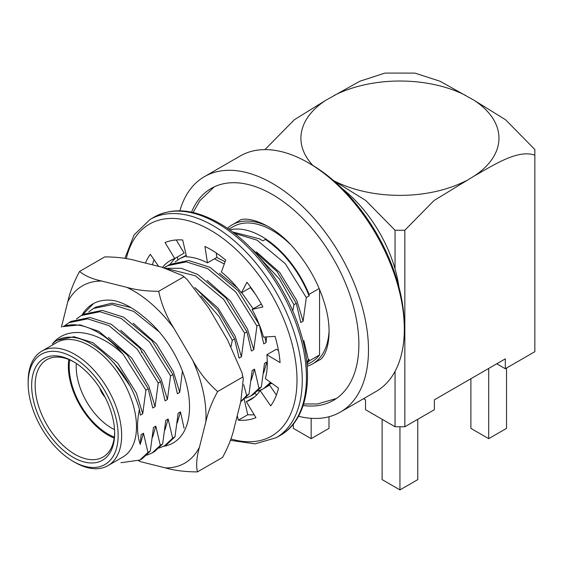 <?xml version="1.0" encoding="UTF-8"?>
<svg xmlns="http://www.w3.org/2000/svg" width="563" height="563" viewBox="0 0 563 563"><rect width="100%" height="100%" fill="white"/><g stroke="black" fill="none" stroke-linecap="round" stroke-linejoin="round"><path stroke-width="0.84" d="M163.678 446.283A79.073 45.652 -120 0 0 189.534 406.767A79.073 45.652 -120 0 0 142.995 316.251C133.487 308.228 123.98 303.035 114.472 300.677A81.487 47.046 -120 0 0 92.874 303.914A81.487 47.046 -120 0 0 82.001 315.111M138.589 460.745A102.36 59.101 -120 0 0 140.469 461.653L165.487 467.93A102.36 59.101 -120 0 0 199.443 447.24L205.833 421.835A102.36 59.101 -120 0 0 192.588 360.081L173.96 328.391A102.36 59.101 -120 0 0 126.759 287.327L101.748 281.05A102.36 59.101 -120 0 0 67.785 301.733L61.402 327.145M126.759 287.327C135.782 289.924 146.429 291.247 158.71 291.296L183.869 276.764L182.729 275.638L161.708 267.151L136.696 260.873C127.674 258.269 117.027 256.946 104.746 256.904L79.587 271.429C84.492 275.68 91.882 278.882 101.748 281.05M192.588 360.081C199.239 372.291 207.585 382.77 217.628 391.531L242.794 376.999L241.999 372.748L227.536 339.904L208.908 308.214L186.965 279.325L183.869 276.764M199.443 447.24C196.635 457.079 195.966 465.291 197.43 471.9L222.596 457.367C228.444 446.55 232.371 436.445 234.391 427.064L240.781 401.658L243.293 378.758L242.794 376.999M158.71 291.296C161.433 304.266 166.521 316.631 173.96 328.391M67.785 301.733C69.805 292.359 73.739 282.26 79.587 271.429M197.43 471.9C185.241 471.857 174.593 470.534 165.487 467.93M217.628 391.531C211.787 402.348 207.853 412.454 205.833 421.835M82.606 314.759L93.493 303.57M162.489 267.362A80.312 46.37 60 0 1 170.35 260.542A80.312 46.37 60 0 1 174.706 258.523L165.043 242.547A98.849 57.067 60 0 1 182.694 239.993L186.557 256.812A80.312 46.37 60 0 1 207.451 262.851L204.932 246.425A98.849 57.067 60 0 1 225.693 260.085L221.4 272.028A80.312 46.37 60 0 1 241.365 292.866L246.946 282.26A98.849 57.067 60 0 1 262.893 306.919L252.076 309.425A80.312 46.37 60 0 1 263.498 337.103L275.047 336.371A98.849 57.067 60 0 1 280.085 362.6L266.876 354.718A80.312 46.37 60 0 1 265.384 378.66L278.495 388.083A98.849 57.067 60 0 1 270.697 405.874L260.148 390.602A80.312 46.37 60 0 1 250.662 399.646A80.312 46.37 60 0 1 246.305 401.665L255.968 417.647A98.849 57.067 60 0 1 238.318 420.195L237.269 415.621M145.437 263.062A98.849 57.067 60 0 1 150.314 254.321L158.653 266.383M174.706 258.523L184.143 253.076L176.212 239.972M170.308 264.131A80.312 46.37 60 0 1 175.86 257.854M152.418 264.821A98.849 57.067 60 0 1 154.044 259.712M254.237 414.776A98.849 57.067 60 0 1 247.755 414.748L244.229 399.399M276.405 395.029L269.586 385.155L260.148 390.602M278.481 350.559L276.313 349.271L266.876 354.718M250.802 287.419L241.365 292.866M207.451 262.851L216.889 257.404L216.206 252.949M166.929 266.081L163.995 267.777M254.589 396.887L246.305 401.665M261.352 304.069L252.076 309.425M247.755 414.748L238.318 420.195M470.893 378.73L470.893 428.373L488.712 438.661L488.712 368.434M488.712 438.661L506.538 428.373L506.538 368.033M534.85 155.17L534.85 149.519L505.63 119.806L473.933 100.2A99.025 57.173 180 0 1 473.933 176.191L434.052 200.519L404.832 230.239L404.832 426.754L434.369 409.702L434.369 399.814L505.314 358.849L505.314 368.737L534.85 351.692L534.85 155.17C517.897 149.209 494.328 164.649 473.933 176.191M496.756 363.797L505.314 368.737M265.032 149.519L294.329 119.75L325.942 100.2L359.834 81.241L384.958 73.084L414.917 73.099L440.09 81.262L473.933 100.2M417.767 419.287L417.767 479.62L399.941 489.916L399.941 426.754M399.941 489.916L382.115 479.62L382.115 419.287M293.337 424.038L293.337 428.373L311.163 438.661L328.989 428.373L328.989 416.754M311.163 438.661L311.163 418.323M342.255 188.668A98.856 57.074 60 0 1 395.05 268.952L395.05 230.239L365.746 200.463L333.507 180.554M395.05 230.239L404.832 230.239M363.557 398.688L365.514 399.814L365.514 409.702L395.05 426.754L404.832 426.754M395.05 426.754L395.05 371.376M395.05 268.952A98.856 57.074 60 0 1 398.864 286.715M179.879 210.801A135.929 78.475 60 0 1 204.404 176.662L240.232 155.979A135.929 78.475 60 0 1 308.193 162.714L310.818 164.227A132.221 76.336 60 0 1 404.311 326.16L404.311 329.186A135.929 78.475 60 0 1 376.154 391.412L340.334 412.095A135.929 78.475 60 0 1 298.503 416.268M308.193 162.714A135.929 78.475 60 0 1 404.311 329.186M204.404 176.662A135.929 78.475 60 0 1 309.15 213.081A135.929 78.475 60 0 1 368.483 349.869A135.929 78.475 60 0 1 340.334 412.095M256.742 394.867A135.929 78.475 60 0 1 254.983 393.495M177.845 259.895A135.929 78.475 60 0 1 177.436 256.946M191.533 212.152A122.333 70.628 60 0 1 211.202 188.436A122.333 70.628 60 0 1 305.47 221.21A122.333 70.628 60 0 1 358.87 344.324A122.333 70.628 60 0 1 333.535 400.321A122.333 70.628 60 0 1 303.161 405.501M227.459 228.304A80.319 46.37 60 0 1 232.209 224.82L237.917 221.526A80.319 46.37 60 0 1 238.705 221.083C243.969 215.383 272.372 221.435 296.004 250.697C309.397 266.897 318.996 284.751 324.795 304.259C334.471 336.104 325.646 358.223 319.01 360.179A80.319 46.37 60 0 1 318.236 360.644L312.528 363.937A80.319 46.37 60 0 1 307.138 366.309M100.207 388.681A12.85 7.418 -120 0 0 104.619 396.324M104.999 397.063A13.223 7.636 60 0 1 99.757 387.984M114.528 429.618A50.044 28.896 60 0 1 76.209 366.773A50.044 28.896 60 0 1 76.329 363.452M28.15 383.417A63.64 36.743 60 0 1 73.148 357.435A63.64 36.743 60 0 1 118.146 435.382A63.64 36.743 60 0 1 73.148 461.357A63.64 36.743 60 0 1 28.15 383.417L28.15 381.397A66.11 38.171 60 0 1 41.845 351.136A66.11 38.171 60 0 1 107.955 389.307A66.11 38.171 60 0 1 107.948 465.643A66.11 38.171 60 0 1 74.893 462.371L73.148 461.357M31.648 385.437A58.693 33.886 60 0 1 73.148 361.474A58.693 33.886 60 0 1 114.655 433.362A58.693 33.886 60 0 1 73.148 457.325A58.693 33.886 60 0 1 31.648 385.437M114.641 432.335A56.223 32.464 60 0 1 103.008 457.079A56.223 32.464 60 0 1 59.685 442.018A56.223 32.464 60 0 1 35.138 385.437A56.223 32.464 60 0 1 46.785 359.701A56.223 32.464 60 0 1 74.034 361.995M114.183 438.098A56.223 32.464 60 0 1 68.813 359.511M114.317 437.127A54.991 31.746 60 0 1 69.214 366.773A54.991 31.746 60 0 1 69.721 359.884M41.845 351.136L56.694 342.557A66.11 38.171 60 0 1 122.804 380.729A66.11 38.171 60 0 1 122.804 457.065L107.948 465.643M262.907 240.83L265.286 239.458A77.23 44.59 60 0 1 309.073 295.941L306.286 297.546L303.119 321.163L296.814 300.543L279.734 272.506L256.489 251.921M306.765 362.269A77.23 44.59 60 0 0 309.073 359.419L306.736 361.974M308.355 359.834L303.858 340.643L303.457 343.057M302.993 341.143L303.858 340.643M232.554 231.963L259.381 238.818L262.893 240.837M184.059 428.147L180.477 411.877L178.147 413.228L174.973 436.839L172.644 438.183L168.14 418.999L165.803 420.35L162.637 443.961L160.3 445.312L155.803 426.121L153.467 427.472L150.3 451.083L147.963 452.434L143.466 433.25L141.13 434.594L140.243 444.418C136.893 434.615 136.626 422.926 139.441 409.357C132.931 386.753 120.841 367.822 103.156 352.565A67.841 39.171 60 0 0 57.053 340.355L73.95 336.723L92.825 342.649L117.836 363.325L136.422 393.143L142.728 413.763L145.894 390.145L123.283 354.437C98.476 330.685 67.511 324.781 52.401 343.909A67.841 39.171 60 0 1 57.053 340.355M145.894 390.145L148.231 388.801L127.224 354.922L98.989 331.417L80.037 324.879L62.676 326.639A77.23 44.59 60 0 1 123.283 354.437M139.441 409.357L140.391 415.107L142.728 413.763M113.951 362.917L130.025 385.958M148.231 388.801L152.728 407.985L155.064 406.634L158.231 383.023L137.224 349.144L108.997 325.646L87.617 318.841L68.827 322.712L64.119 326.111M143.466 433.25L140.264 444.235M108.434 337.399L131.686 357.984L148.759 386.021L155.064 406.634M147.963 452.434L139.884 460.048L120.961 462.716M68.82 322.719L71.156 321.374L89.953 317.49L111.326 324.295L139.561 347.793L160.568 381.679L158.231 383.023M150.3 451.083L142.214 458.704L139.884 460.048M160.568 381.679L165.065 400.863L167.401 399.512L170.568 375.901L149.561 342.022L121.334 318.517L99.954 311.712L81.163 315.59L76.455 318.989M155.803 426.121L152.601 437.12M120.771 330.277L144.022 350.862L161.095 378.899L167.401 399.512M160.3 445.312L152.221 452.926L146.859 455.185M81.156 315.597L83.493 314.253L102.29 310.368L123.67 317.173L151.897 340.671L172.904 374.55L170.568 375.901M162.637 443.961L154.551 451.575L152.221 452.926M172.904 374.55L177.401 393.741L179.738 392.39L182.384 371.489M168.14 418.999L164.938 429.998M133.107 323.148L156.359 343.74L173.432 371.77L179.738 392.39M172.644 438.183L164.558 445.805L159.195 448.064M88.792 311.867L93.507 308.468L112.29 304.59L133.67 311.395L159.266 331.924M174.973 436.839L166.894 444.453L164.558 445.805M95.837 307.116L112.079 303.126L130.778 307.497M180.477 411.877L177.275 422.876M231.126 346.379L232.259 340.284L219.084 316.512L200.97 295.814M194.784 287.524L217.825 310.269L234.595 338.94L232.259 340.284M234.595 338.94L239.092 358.124L241.428 356.773L244.595 333.162L223.588 299.284L195.361 275.786L168.091 268.959M194.798 287.538L218.05 308.123L235.123 336.16L241.428 356.773M165.825 268.298L181.349 268.333L197.69 274.434L225.925 297.933L246.932 331.818L244.595 333.162M246.932 331.818L251.429 351.002L253.765 349.651L256.932 326.04L235.925 292.162L207.698 268.657L186.318 261.851L167.528 265.729L164.333 267.875M207.135 280.409L230.387 301.001L247.46 329.031L253.765 349.651M267.27 364.852L266.841 362.016L264.504 363.36L261.338 386.978L259.001 388.322L254.504 369.138L252.168 370.489L249.001 394.1L246.664 395.444L240.788 401.616M246.664 395.444L243.68 384.684M167.521 265.736L169.857 264.385L188.654 260.507L210.034 267.312L238.262 290.811L259.269 324.689L256.932 326.04M249.001 394.1L240.739 401.82M259.269 324.689L263.766 343.88L266.102 342.529L266.524 336.906M254.504 369.138L251.302 380.138M219.471 273.287L237.635 288.15M241.71 292.669L253.174 308.791M264.906 337.012L266.102 342.529M259.001 388.322L250.922 395.944L245.559 398.203M175.156 262.006L179.864 258.607L186.339 255.862M214.433 258.825L224.285 264.012M250.429 287.63L255.405 294.16M261.338 386.978L253.251 394.593L250.922 395.944M179.857 258.614L186.219 255.342M216.769 257.474L225.101 261.739M266.841 362.016L263.639 373.009M270.514 382.347L263.787 388.505M262.717 389.117L257.896 391.074M271.267 382.889L266.123 387.154M292.767 311.022L293.949 304.667L279.339 278.889L259.212 257.207M271.964 383.389L270.24 383.952M250.943 248.199L277.073 271.584L296.279 303.323L293.949 304.667M296.279 303.323L300.783 322.508L303.119 321.163M234.264 233.272L257.045 240.169L285.279 263.667L306.286 297.546M229.739 229.901A78.222 45.16 60 0 1 309.073 294.365L309.073 295.941M309.073 359.419L309.073 360.996A78.222 45.16 60 0 1 306.891 363.536M309.073 360.996L319.559 354.936A78.222 45.16 60 0 1 311.48 362.122L307.004 364.704M319.559 289.459L319.559 354.936M309.073 294.365L319.172 288.538M228.782 229.225L233.258 226.643A78.222 45.16 60 0 1 290.184 244.201M329.102 330.277A80.319 46.37 60 0 1 312.528 363.937M232.209 224.82A80.319 46.37 60 0 1 269.628 227.29M126.302 258.656A122.319 70.621 60 0 1 216.523 233.934A122.319 70.621 60 0 1 296.694 371.46A122.319 70.621 60 0 1 230.886 438.929M223.518 227.086A126.028 72.761 60 0 1 300.79 338.307A126.028 72.761 60 0 1 280.332 435.305C306.568 420.927 314.949 378.167 300.445 331.896C288.024 290.072 257.896 247.917 225.376 226.903C198.035 209.542 174.347 206.248 154.304 217.015A126.028 72.761 60 0 1 223.518 227.086M124.859 258.396L134.078 234.912L150.117 219.436A126.028 72.761 60 0 1 219.324 229.507A126.028 72.761 60 0 1 296.595 340.728A126.028 72.761 60 0 1 276.144 437.725L280.332 435.305M334.133 95.478A99.025 57.173 180 0 1 465.749 95.478M312.894 165.452A99.025 57.173 180 0 1 325.942 100.2M465.749 180.92A99.025 57.173 180 0 1 334.133 180.92M242.308 374.184L243.167 378.209M183.088 275.961L185.938 278.439M150.117 219.436L154.304 217.015M276.144 437.725L255.011 443.862L230.408 440.329M141.714 352.501L141.412 351.882M185.987 255.433L185.924 254.068M193.081 212.483L199.921 200.66L214.186 186.874M336.378 398.52L317.483 403.96L303.647 403.988M95.83 307.124L93.493 308.475"/></g></svg>
